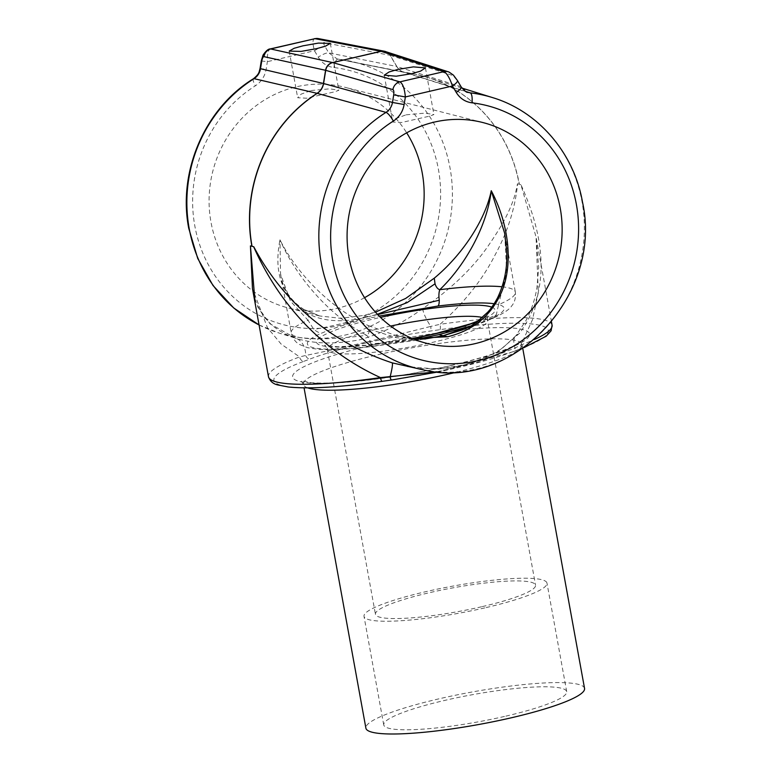 <?xml version="1.0" encoding="UTF-8"?>
<svg xmlns="http://www.w3.org/2000/svg" width="772" height="772" viewBox="0 0 772 772"><rect width="100%" height="100%" fill="white"/><g stroke="black" fill="none" stroke-linecap="round" stroke-linejoin="round"><path stroke-width="0.58" stroke-dasharray="3.86 2.9" d="M311.048 90.527L329.818 88.838L338.84 90.256L335.067 91.714L306.542 98.208L297.674 97.735L301.08 94.165L311.048 90.527M406.111 114.825L424.88 113.137L433.903 114.555L430.129 116.012L401.604 122.497L392.736 122.034L396.142 118.463L406.111 114.825M486.157 607.574A92.987 13.877 -10.3 0 0 546.981 583.111A92.987 13.877 -10.3 0 0 424.822 591.892A92.987 13.877 -10.3 0 0 364.008 616.355A92.987 13.877 -10.3 0 0 486.157 607.574M505.882 716.126A92.987 13.877 -10.3 0 0 566.706 691.664A92.987 13.877 -10.3 0 0 444.556 700.455A92.987 13.877 -10.3 0 0 383.732 724.918A92.987 13.877 -10.3 0 0 505.882 716.126M584.549 688.421A111.12 16.579 -10.3 0 0 438.573 698.921A111.12 16.579 -10.3 0 0 365.889 728.16M552.086 325.186A144.132 21.51 -10.3 0 0 440.079 324.308C464.271 302.634 482.539 279.657 494.871 255.358C507.619 232.025 515.194 208.179 517.607 183.813L517.472 183.784C513.563 206.481 502.254 225.52 487.315 247.175C472.068 268.859 450.568 289.317 422.824 308.549C402.714 323.15 381.657 333.572 359.646 339.825C334.71 344.486 313.316 343.916 295.473 338.136L270.017 323.806L255.127 303.28M259.064 324.935A140.639 132.244 104.3 0 0 278.673 332.915L295.473 338.136A23.247 16.55 107.6 0 1 295.502 338.146L295.502 338.146A23.247 16.55 107.6 0 1 305.751 355.458L299.604 356.934A144.132 21.51 -10.3 0 0 268.473 376.726M436.759 371.786L480.039 361.721L515.088 347.969A23.247 13.558 39.5 0 1 515.793 335.859L503.006 347.641C494.746 353.537 485.395 358.247 474.954 361.778L459.88 366.053L445.29 368.543L419.794 368.572L407.182 366.613L438.612 369.18L468.768 364.037L497.853 351.82L519.546 333.272C552.028 288.593 543.845 235.431 520.917 184.662L536.058 236.956L538.296 292.617L532.516 319.656L520.955 344.978A4.651 3.503 69.7 0 1 518.996 349.533L518.996 349.533A4.651 3.503 69.7 0 1 518.205 349.687L512.183 351.955C485.057 362.309 435.485 373.822 391.829 379.911L382.275 381.272A139.481 20.815 169.7 0 1 304.004 361.267A4.651 3.503 69.7 0 1 299.604 356.934L281.143 344.08L267.498 327.782L252.444 288.506C254.142 296.66 256.014 302.595 258.041 306.291C265.076 321.519 277.573 332.134 295.502 338.146L295.917 338.281M482.326 606.589A81.359 12.14 -10.3 0 0 535.546 585.186A81.359 12.14 -10.3 0 0 428.663 592.877A81.359 12.14 -10.3 0 0 375.443 614.28A81.359 12.14 -10.3 0 0 482.326 606.589M307.488 313.451C308.935 316.684 309.118 318.971 308.057 320.303L290.446 301.09L280.545 274.108L279.985 239.802C296.911 278.895 331.777 317.253 366.797 335.318C368.553 334.16 369.412 332.143 369.373 329.258L368.466 325.63C333.06 309.765 297.529 275.295 279.985 239.802C273.78 271.377 281.298 294.373 302.537 308.781L307.488 313.451C323.603 321.924 343.916 322.986 368.427 316.655L372.49 317.572L379.148 316.066M368.466 325.63L395.042 335.241L412.132 338.445M375.462 312.158L363.959 315.401L340.722 318.334L319.627 315.96L302.537 308.781M364.548 297.693A113.909 107.105 -75.7 0 1 288.419 307.989A113.909 107.105 -75.7 0 1 210.988 222.172A113.909 107.105 -75.7 0 1 344.833 87.265A113.909 107.105 -75.7 0 1 406.69 132.823M418.704 338.918L373.735 346.097C373.33 347.12 372.355 346.416 370.811 343.974L425.333 339.005M502.07 286.798A113.909 16.994 169.7 0 1 515.368 292.144C516.217 301.678 512.029 305.258 511.701 305.924C509.24 309.746 502.746 313.953 492.218 318.547L471.171 325.871M370.811 343.974C369.894 340.317 368.553 337.432 366.797 335.318A113.909 16.994 169.7 0 1 291.218 332.877A113.909 16.994 169.7 0 1 308.057 320.303L313.76 329.393C318.16 332.568 320.969 333.745 322.185 332.915C335.222 327.453 351.993 322.339 372.49 317.572M314.986 38.677C312.496 38.928 312.332 42.942 314.474 50.73L318.247 57.157C321.953 63.15 327.183 66.614 333.929 67.55A131.337 123.501 -75.7 0 1 438.419 169.329A131.337 123.501 -75.7 0 1 339.844 325.398A131.337 123.501 -75.7 0 1 194.824 225.926A131.337 123.501 -75.7 0 1 255.358 85.808C261.264 81.9 264.854 76.389 266.147 69.268L267.373 61.673C267.131 53.644 268.28 49.379 270.818 48.877M304.004 361.267L310.026 359.009C337.142 348.645 386.724 337.142 430.38 331.043L439.934 329.683A139.481 20.815 169.7 0 1 518.205 349.687M497.535 297.886L496.927 299.632C496.618 302.595 497.149 304.284 498.529 304.708L506.683 271.831L504.685 233.376L515.368 292.144A113.909 16.994 169.7 0 1 498.529 304.708L496.319 314.812L464.426 329.239M377.691 314.571L368.427 316.655L377.421 314.291M363.959 315.401L368.427 316.655C347.062 322.628 328.833 326.874 313.76 329.393M369.373 329.258L396.576 337.74L423.799 339.169M496.927 299.632L485.849 314.687L470.795 326.083M496.319 314.812L492.227 318.547L473.149 326.402L463.017 329.721M280.545 274.108L291.218 332.877C293.785 342.102 298.957 343.974 299.507 344.486L307.352 347.612C315.806 349.195 323.082 349.851 329.19 349.581C341.485 349.542 356.124 348.462 373.108 346.348L373.735 346.097A99.964 14.919 -10.3 0 1 322.185 332.915M259.064 324.954L278.673 332.915A140.639 132.244 104.3 0 0 450.057 168.093A140.639 132.244 104.3 0 0 348.24 60.718A140.639 132.244 104.3 0 0 338.165 59.116L406.101 72.713L465.844 91.492M384.996 51.367A9.303 8.733 -79.2 0 1 390.111 55.304L453.135 75.646L456.947 80.172L460.73 86.609L467.871 92.36L403.968 72.25A13.944 13.143 -72.5 0 1 396.827 66.498L328.756 52.872L324.983 46.445C323.632 44.004 323.343 42.74 324.124 42.672L390.111 55.304L396.673 66.46A13.944 13.085 -78.7 0 0 405.097 72.539L337.181 58.962L328.756 52.872A9.303 2.297 149.6 0 0 318.247 57.157M520.801 184.633L519.363 184.228A144.123 135.515 104.3 0 0 427.678 77.422A144.123 135.515 104.3 0 0 406.101 72.713A13.944 13.143 -72.5 0 1 403.968 72.25L405.097 72.539A13.944 13.085 -78.7 0 0 405.947 72.674A144.123 135.515 -75.7 0 1 414.853 74.151L338.078 59.097A9.303 3.136 -83.3 0 1 338.165 59.116L338.078 59.097A9.303 3.136 -83.3 0 0 333.929 67.55M261.264 60.969L267.373 61.673L314.474 50.73A9.303 2.297 149.6 0 1 324.983 46.445M422.824 308.549A23.247 5.279 55.3 0 0 430.757 326.411C386.154 337.711 336.351 349.272 305.751 355.458A4.651 3.58 69.2 0 0 310.026 359.009M439.934 329.683A4.651 1.09 -98.2 0 0 440.079 324.308L430.757 326.411A4.651 1.197 -98 0 1 430.38 331.043M438.342 371.921L513.013 351.771A4.651 3.58 69.2 0 0 515.088 347.969L520.955 344.978A144.132 21.51 -10.3 0 0 534.349 339.526M551.497 321.924L536.058 236.965L538.711 267.208L536.926 287.734C535.083 299.063 531.532 309.842 526.263 320.062L515.793 335.859A23.247 13.558 39.5 0 1 519.546 333.272M524.034 347.603L513.013 351.771A4.651 3.58 69.2 0 1 512.183 351.955M448.976 72.028A9.303 8.666 -68.6 0 1 453.135 75.646M448.696 71.921A9.303 8.753 -72.1 0 1 453.087 75.627M492.565 97.6A140.639 132.244 -75.7 0 1 582.03 201.82A140.639 132.244 -75.7 0 1 422.998 369.798M413.03 338.483A90.662 13.529 169.7 0 1 318.518 344.457A90.662 13.529 169.7 0 1 375.858 318.44A90.662 13.529 169.7 0 1 380.48 317.388M390.593 326.045A81.359 12.14 -10.3 0 0 380.577 328.264A81.359 12.14 -10.3 0 0 327.347 349.677A81.359 12.14 -10.3 0 0 434.24 341.986A81.359 12.14 -10.3 0 0 487.46 320.573A81.359 12.14 -10.3 0 0 482.423 317.485M307.719 387.872A111.12 16.579 169.7 0 1 303.415 384.398A111.12 16.579 169.7 0 1 376.099 355.159A111.12 16.579 169.7 0 1 522.075 344.659A111.12 16.579 169.7 0 1 457.7 371.901M450.819 365.629A120.422 17.968 -10.3 0 0 522.769 329.538A120.422 17.968 -10.3 0 0 371.39 345.325A120.422 17.968 -10.3 0 0 299.43 381.426A120.422 17.968 -10.3 0 0 450.819 365.629M491.803 307.159A90.662 13.529 169.7 0 1 477.646 321.461M489.332 319.241A99.964 14.919 -10.3 0 0 494.177 303.734M461.955 88.085L427.678 77.422L414.853 74.151A144.123 135.515 -75.7 0 1 519.199 184.19L519.363 184.228M517.607 183.813L519.199 184.19M461.193 86.927A9.303 2.297 -30.4 0 0 460.73 86.609L396.827 66.498L390.275 55.343A9.303 8.753 -72.1 0 0 385.585 51.531M318.431 38.6A9.303 8.733 -79.2 0 1 324.124 42.672M260.029 68.563L266.147 69.268M253.467 78.725A9.303 2.248 -122.2 0 0 255.358 85.808M412.673 338.445L368.64 345.036L338.049 346.792L324.549 345.306C324.954 344.901 325.89 346.358 327.347 349.677L375.443 614.28M522.769 348.49L522.075 344.659L522.808 340.481L515.281 345.209C501.829 351.762 480.194 358.565 450.356 365.619C413.184 374.092 378.222 379.612 345.47 382.179C330.686 383.23 319.087 383.366 310.691 382.594L301.263 380.741L303.415 384.398L304.052 387.862M330.329 43.396L338.85 90.256M425.43 67.907L433.912 114.555M566.706 691.664L546.981 583.111M478.476 320.824L488.551 315.497C488.029 315.237 487.663 316.935 487.46 320.573L535.546 585.186M426.414 343.26L395.206 335.28M319.627 315.96L288.419 307.989M482.828 122.536L344.833 87.265M383.732 724.918L364.008 616.355M384.224 75.174L392.736 122.034M289.201 51.097L297.674 97.735M319.704 315.98L303.705 309.379M395.042 335.241L411.958 338.368M373.098 346.348L423.799 339.178M280.535 274.06C282.764 288.796 290.484 300.569 303.714 309.379"/><path stroke-width="1.16" d="M467.832 92.341L470.138 92.843A140.639 132.244 -75.7 0 1 492.565 97.6C538.258 111.303 574.059 153.078 582.503 202.148C603.386 295.541 512.318 391.809 422.998 369.798A140.639 132.244 -75.7 0 1 321.181 262.422A140.639 132.244 -75.7 0 1 386 112.384C389.551 110.049 391.713 106.739 392.475 102.464L393.701 94.869C394.077 91.936 393.817 90.179 392.909 89.61A9.303 8.685 -74 0 1 399.915 81.861L443.939 71.632L381.136 51.348L314.986 38.677L270.345 48.906L332.732 62.59L399.915 81.861C402.762 83.54 404.576 88.568 405.368 96.944L404.132 104.529C402.849 111.66 399.259 117.17 393.353 121.069A131.337 123.501 104.3 0 0 332.819 261.187A131.337 123.501 104.3 0 0 477.839 360.669A131.337 123.501 104.3 0 0 576.414 204.599A131.337 123.501 104.3 0 0 471.924 102.821C465.169 101.885 459.948 98.42 456.242 92.428L452.469 86.001C449.844 78.271 447.046 73.494 444.093 71.68L443.939 71.632A9.303 8.753 -72.1 0 1 448.387 71.815A9.303 8.753 -72.1 0 1 448.696 71.921M316.597 48.655L325.35 46.223L330.329 43.396L318.44 43.087L302.933 45.837L294.18 48.269L289.201 51.097L301.08 51.406L316.597 48.655M397.86 69.422L413.416 66.874L425.43 67.907L420.518 71.14L411.794 73.658L396.239 76.206L384.224 75.174L389.136 71.95L397.86 69.422M304.052 387.862L365.889 728.16A111.12 16.579 -10.3 0 0 511.865 717.661A111.12 16.579 -10.3 0 0 584.549 688.421L522.769 348.49M255.127 303.28L250.437 245.882L252.473 288.709M382.275 381.272A4.651 1.09 -98.2 0 1 382.111 381.349A4.651 1.09 -98.2 0 1 380.49 377.604C319.203 349.677 277.466 300.704 253.641 246.702L253.766 246.731C280.091 296.689 325.697 341.05 392.195 362.859L422.998 369.798M412.132 338.445L447.557 336.756C472.107 330.792 489.651 316.877 500.198 295.02L497.535 297.886C504.512 283.189 507.561 267.546 506.673 250.968L504.676 233.289L491.253 190.713C509.945 225.945 513.534 267.836 500.198 295.02M560.25 208.353A113.909 107.105 -75.7 0 1 426.414 343.26A113.909 107.105 -75.7 0 1 348.983 257.433A113.909 107.105 -75.7 0 1 482.828 122.536A113.909 107.105 -75.7 0 1 560.25 208.353M434.269 278.171C462.534 254.799 485.424 219.673 491.253 190.713C487.479 223.967 466.809 263.715 439.789 289.703C437.714 289.095 436.132 287.136 435.041 283.816L434.269 278.171L405.657 298.446L375.462 312.158M406.69 132.823A113.909 107.105 -75.7 0 1 422.255 173.082A113.909 107.105 -75.7 0 1 364.548 297.693M471.171 325.871L439.027 334.585L418.704 338.918M379.148 316.066L437.782 306.059C438.747 305.693 439.239 303.753 439.268 300.231L377.691 314.571M439.268 300.231C438.65 295.85 438.824 292.347 439.789 289.703A113.909 16.994 169.7 0 1 502.07 286.798M435.041 283.816L407.201 302.595L377.421 314.291M497.544 297.867C494.003 304.351 490.683 309.176 487.576 312.332L476.353 322.426L470.785 326.093L443.138 335.752L424.774 339.024L443.138 335.752L447.557 336.756M464.426 329.239L470.775 326.093M463.017 329.721L443.138 335.752L439.027 334.585M392.909 89.61L325.726 70.339L263.908 56.636C263.001 56.819 262.277 58.325 261.737 61.142L261.264 60.969L263.02 55.13C265.877 50.933 268.318 48.858 270.345 48.906M261.737 61.142L260.502 68.737L323.429 83.472L392.475 102.464L404.132 104.529M393.353 121.069A9.303 2.248 -122.2 0 0 386 112.384L317.234 93.364L254.036 78.657A140.639 132.244 104.3 0 0 189.217 228.695A140.639 132.244 104.3 0 0 259.064 324.935M260.029 68.563L260.502 68.737C259.73 73.012 257.568 76.312 254.036 78.657A9.303 2.248 -122.2 0 0 253.467 78.725C259.643 73.658 258.919 72.134 260.029 68.563L261.264 60.969M314.387 38.677L318.431 38.6L384.417 51.232A9.303 8.733 -79.2 0 1 384.996 51.367M393.701 94.869L405.368 96.944L452.469 86.001A9.303 2.297 -30.4 0 0 457.42 80.5L461.193 86.927A9.303 2.297 -30.4 0 1 456.242 92.428M391.829 379.911A4.651 1.197 -98 0 1 391.655 379.998L382.111 381.349C340.684 387.235 309.408 389.117 288.294 386.994L277.833 384.958C273.114 383.916 269.997 381.175 268.473 376.726A144.132 21.51 -10.3 0 0 380.49 377.604L436.759 371.786M438.342 371.921L391.655 379.998A4.651 1.197 -98 0 1 390.082 377.006A23.247 2.287 106.6 0 0 392.195 362.859M270.818 48.877A9.303 8.801 96.4 0 0 263.908 56.636M263.956 56.645A9.303 8.801 -77.5 0 1 270.962 48.906L314.986 38.677A9.303 8.733 -79.2 0 1 318.431 38.6M444.093 71.68A9.303 8.666 -68.6 0 1 448.976 72.028L384.417 51.232A9.303 8.733 -79.2 0 0 380.972 51.309L332.568 62.551A9.303 8.801 -77.5 0 0 325.562 70.3L323.429 83.472A13.944 13.201 -76.8 0 1 317.08 93.325A144.123 135.515 -75.7 0 0 251.884 246.287L250.437 245.882M471.924 102.821A9.303 3.136 -83.3 0 0 470.138 92.843L465.844 91.492M477.646 321.461A90.662 13.529 169.7 0 1 435.659 333.716A90.662 13.529 169.7 0 1 413.03 338.483M457.7 371.901A111.12 16.579 169.7 0 1 449.391 373.889A111.12 16.579 169.7 0 1 307.719 387.872M482.423 317.485A81.359 12.14 -10.3 0 0 390.593 326.045M385.585 51.531A9.303 8.753 -72.1 0 0 381.136 51.348L332.732 62.59A9.303 8.685 -74 0 0 325.726 70.339L323.584 83.511A13.944 13.027 -74.6 0 1 317.234 93.364A144.123 135.515 104.3 0 0 252.048 246.336L253.641 246.702M380.48 317.388A90.662 13.529 169.7 0 1 491.803 307.159M494.177 303.734A99.964 14.919 -10.3 0 0 437.782 306.059M534.349 339.526A144.132 21.51 -10.3 0 0 552.086 325.186L551.497 321.924M259.064 324.954L233.8 308.047L213.004 285.495L197.728 258.466L188.744 228.367C177.628 171.538 204.87 108.447 253.467 78.725M478.476 320.824L470.119 323.95L435.196 333.707L412.673 338.445M492.565 97.6L461.955 88.085M268.473 376.726L252.444 288.506M425.333 339.005L411.958 338.368M467.88 92.36C466.751 92.708 464.522 90.893 461.193 86.927M448.976 72.028L453.434 75.135L457.42 80.5M524.034 347.603L546.19 336.206L551.083 330.812L552.086 325.186"/></g></svg>
